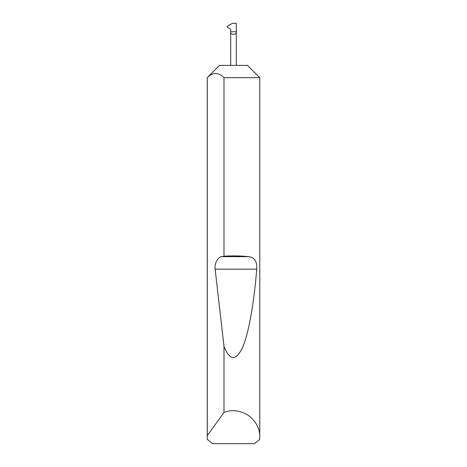 <?xml version="1.0" encoding="UTF-8"?>
<svg xmlns="http://www.w3.org/2000/svg" width="467" height="467" viewBox="0 0 467 467"><rect width="100%" height="100%" fill="white"/><g stroke="black" fill="none" stroke-linecap="round" stroke-linejoin="round"><path stroke-width="0.7" d="M219.49 65.38L247.51 65.38L259.769 77.639L223.991 77.639C218.41 72.187 212.835 72.187 207.266 77.639L219.49 65.38M236.302 65.38L236.302 31.756C237.3 35.083 229.7 35.083 230.698 31.756L230.698 29.141L227.318 27.185L227.318 26.24L232.321 23.35L236.302 23.35L236.302 31.756L230.698 31.756L230.698 65.38M259.769 436.995L259.652 439.447L254.538 443.65L212.462 443.65L207.348 439.447L207.266 435.594L223.991 412.507C231.533 409.349 239.653 410.289 248.339 415.315C256.167 421.596 259.979 428.817 259.769 436.995L259.769 77.639M223.991 256.173C232.794 255.683 241.065 255.846 248.818 256.669C254.562 257.305 257.2 261.473 256.733 269.173C254.083 301.764 249.004 332.597 242.688 347.144C236.01 361.277 229.782 361.02 223.991 346.38L215.135 269.173C214.172 263.908 217.791 257.031 221.714 256.669L223.991 256.173L223.991 77.639M223.991 412.507L223.991 346.38M207.231 436.995L207.231 77.639M207.266 435.594L207.266 77.639M221.714 256.669L248.818 256.669M215.135 269.173L256.733 269.173"/></g></svg>
